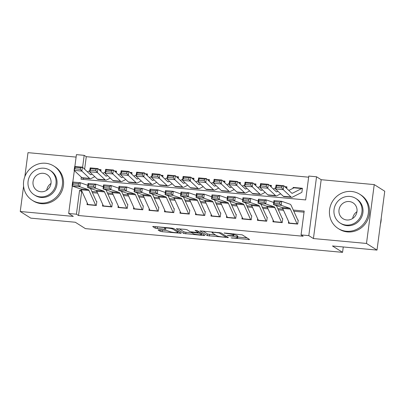 <?xml version="1.0" encoding="UTF-8"?>
<svg xmlns="http://www.w3.org/2000/svg" width="405" height="405" viewBox="0 0 405 405"><rect width="100%" height="100%" fill="white"/><g stroke="black" fill="none" stroke-linecap="round" stroke-linejoin="round"><path stroke-width="0.61" d="M231.037 237.892L249.652 239.542L242.225 234.854L224.132 232.961L226.8 233.518A5.083 0.683 -172.5 0 1 232.991 234.804L233.609 235.194A5.083 0.683 -172.5 0 1 233.786 235.406A5.083 0.683 -172.5 0 1 230.065 235.578L227.195 235.467L230.642 235.943A5.083 0.683 -172.5 0 1 236.829 237.224L237.446 237.619A5.083 0.683 -172.5 0 1 237.624 237.831A5.083 0.683 -172.5 0 1 233.903 238.003L231.037 237.892M159.19 229.853L158.082 229.974L160.167 231.285L162.101 231.69L181.207 233.29L173.72 228.531L171.786 228.131L153.844 226.476L152.68 226.532L155.252 228.187L164.865 229.296L166.03 229.245L164.724 228.39A4.253 0.567 -172.5 0 1 164.577 228.207A4.253 0.567 -172.5 0 1 168.272 228.126A4.253 0.567 -172.5 0 1 172.859 229.139L177.755 232.227A4.253 0.567 -172.5 0 1 177.901 232.404A4.253 0.567 -172.5 0 1 174.206 232.49A4.253 0.567 -172.5 0 1 169.619 231.478L166.87 230.561L159.19 229.853M82.124 191.707L81.673 191.661L78.529 215.521L76.429 214.194L68.683 213.481L72.287 186.092M377.004 250.082L366.49 243.445L374.235 184.599L384.75 191.231L377.004 250.082L332.464 245.972L342.559 252.345L85.399 228.623L75.305 222.249L30.765 218.143L20.25 211.506L73.31 216.402L68.683 213.481M374.235 184.599L321.175 179.704L313.429 238.55L366.49 243.445M313.429 238.55L308.802 235.629L301.057 234.915L304.195 211.061L293.276 210.053M78.529 215.521L303.158 236.242L301.057 234.915M207.456 235.649L228.44 237.588L221.008 232.895L199.974 230.896L207.456 235.649L207.669 234.06L215.602 235.016M203.69 235.528L183.814 233.467L176.327 228.714L185.166 229.367L187.1 229.767L190.117 231.67L197.144 232.541L198.253 232.419L195.073 230.394L197.24 230.637L204.798 235.406L203.69 235.528L203.786 234.768M76.105 157.094L27.996 152.655L24.847 176.595M23.581 186.219L20.25 211.506M100.815 171.305L101.027 169.705L98.906 169.508M116.306 172.732L116.518 171.133L114.397 170.935M131.797 174.16L132.01 172.56L129.889 172.368M147.293 175.588L147.501 173.993L145.38 173.796M162.785 177.02L162.992 175.421L160.871 175.223M178.276 178.448L178.483 176.848L176.362 176.656M193.767 179.876L193.975 178.281L191.854 178.084M209.258 181.308L209.466 179.709L207.345 179.511M224.75 182.736L224.957 181.136L222.836 180.939M240.241 184.164L240.454 182.564L238.327 182.371M255.732 185.596L255.945 183.997L253.819 183.799M271.223 187.024L271.436 185.424L269.31 185.227M286.715 188.452L286.927 186.852L284.801 186.659M288.628 221.56L288.411 223.211L297.705 224.071L298.232 220.092M273.137 220.133L272.919 221.783L282.214 222.639L282.741 218.665M257.646 218.7L257.428 220.355L266.723 221.211L267.244 217.237M242.155 217.272L241.937 218.923L251.232 219.783L251.753 215.804M226.663 215.845L226.446 217.495L235.74 218.351L236.262 214.377M211.172 214.412L210.954 216.067L220.249 216.923L220.771 212.949M195.681 212.984L195.463 214.635L204.758 215.495L205.279 211.516M180.19 211.557L179.972 213.207L189.267 214.068L189.788 210.089M164.698 210.124L164.481 211.78L173.775 212.635L174.297 208.661M149.202 208.696L148.989 210.352L158.284 211.207L158.806 207.228M133.711 207.269L133.493 208.919L142.788 209.78L143.314 205.801M118.219 205.841L118.002 207.492L127.297 208.347L127.823 204.373M102.728 204.409L102.511 206.064L111.805 206.92L112.332 202.945M304.049 212.179L293.812 211.233M283.51 210.286L278.321 209.805M268.019 208.853L262.83 208.378M252.528 207.426L247.333 206.945M237.036 205.998L231.842 205.517M221.545 204.565L216.351 204.09M206.054 203.138L200.86 202.657M190.563 201.71L185.369 201.229M175.071 200.278L169.877 199.802M159.58 198.85L154.386 198.369M144.089 197.422L138.895 196.941M128.598 195.995L123.403 195.514M113.106 194.562L107.912 194.086M97.615 193.134L92.421 192.653M96.841 201.513L96.314 205.492L87.019 204.631L87.237 202.981M308.656 177.188L86.28 156.674L84.625 169.219M83.455 178.114L83.283 179.41M301.892 192.259L302.419 188.285L293.124 187.424L293.007 188.305M342.559 252.345L343.268 246.969M74.869 166.465L76.429 154.629L84.174 155.343L82.6 167.316M86.28 156.674L84.174 155.343M81.309 177.137L81.035 179.202L305.664 199.923L308.802 176.069L316.548 176.782L308.802 235.629M321.175 179.704L316.548 176.782M72.819 182.042L74.328 170.586M81.587 190.522L79.567 190.335L76.429 214.194M282.974 209.101L277.784 208.621M267.482 207.674L262.293 207.193M251.991 206.241L246.797 205.765M236.5 204.814L231.306 204.333M221.008 203.386L215.814 202.905M205.517 201.953L200.323 201.477M190.026 200.526L184.832 200.045M174.535 199.098L169.341 198.617M159.043 197.665L153.849 197.189M143.552 196.238L138.358 195.762M128.061 194.81L122.867 194.329M112.57 193.382L107.376 192.901M97.078 191.95L91.884 191.474M81.673 191.661L79.567 190.335M293.124 187.424L293.848 187.88M237.624 237.831L237.831 236.242A5.083 0.683 -172.5 0 0 237.659 236.024L237.446 237.619M233.867 234.758A5.083 0.683 -172.5 0 1 237.036 235.634L237.659 236.024M237.725 237.057L247.08 237.917M202.809 230.997L207.669 234.06M225.084 237.188L225.858 237.102L219.338 232.986L215.779 232.5A5.083 0.683 -172.5 0 0 212.058 232.673A5.083 0.683 -172.5 0 0 212.235 232.885L216.69 235.7A5.083 0.683 -172.5 0 0 222.877 236.986L225.084 237.188M202.222 233.781L201.634 233.725M191.96 232.834L185.956 232.278L185.743 233.872M179.167 228.815L184.022 231.878L185.956 232.278M193.241 233.644A4.253 0.567 -172.5 0 0 197.832 234.657A4.253 0.567 -172.5 0 0 201.523 234.576A4.253 0.567 -172.5 0 0 201.376 234.394L199.655 233.305L192.628 232.435L191.464 232.49L193.241 233.644M155.535 226.633L164.648 227.666M178.013 231.549L178.575 231.599M302.368 188.669L302.191 188.558A5.665 1.564 95.3 0 0 301.978 188.482A5.665 1.564 95.3 0 0 301.705 188.538L292.481 193.21A8.095 2.238 -84.7 0 1 292.091 193.296A8.095 2.238 -84.7 0 1 291.635 193.069L283.829 185.743L283.232 189.661L291.038 196.987A12.14 3.356 95.3 0 0 291.716 197.326A12.14 3.356 95.3 0 0 292.309 197.2L301.528 192.527M281.723 187.885L281.961 186.315L276.539 185.814L276.301 187.383L281.723 187.885L283.232 189.661L275.486 188.948L283.292 196.273A12.14 3.356 95.3 0 0 283.971 196.612L291.716 197.326M276.301 187.383L275.486 188.948L276.083 185.029L283.829 185.743L281.961 186.315M301.978 188.482L294.233 187.768A5.665 1.564 95.3 0 0 293.959 187.824L288.821 190.426M276.083 185.029L276.539 185.814M289.438 223.307A5.665 1.564 -84.7 0 1 289.317 223.074L282.644 208.373A8.095 2.238 95.3 0 0 281.895 207.507L273.502 204.611L273.952 200.596L281.698 201.31L290.086 204.206A12.14 3.356 -84.7 0 1 291.21 205.507L297.812 220.057M279.835 202.211L281.698 201.31L281.247 205.325L273.502 204.611L274.236 203.32L279.658 203.816L279.835 202.211L274.413 201.71L274.236 203.32M297.184 224.021A5.665 1.564 -84.7 0 1 297.062 223.788L290.39 209.086A8.095 2.238 95.3 0 0 289.641 208.221L281.247 205.325L279.658 203.816M274.413 201.71L273.952 200.596M380.422 224.107A20.235 19.258 -57.7 0 0 381.201 218.194M352.689 218.457A9.391 8.935 122.3 0 1 356.967 211.683M346.341 231.25A20.235 19.258 -57.7 0 0 367.249 217.556A20.235 19.258 -57.7 0 0 359.761 194.253A20.235 19.258 -57.7 0 0 351.58 191.484A20.235 19.258 -57.7 0 0 330.672 205.178A20.235 19.258 -57.7 0 0 338.16 228.481A20.235 19.258 -57.7 0 0 346.341 231.25M338.16 228.481L339.213 229.144A20.235 19.258 -57.7 0 0 347.394 231.913A20.235 19.258 -57.7 0 0 368.302 218.219A20.235 19.258 -57.7 0 0 360.815 194.916L359.761 194.253M355.767 198.435L356.739 199.047A14.57 13.866 122.3 0 1 362.126 215.825A14.57 13.866 122.3 0 1 347.075 225.681A14.57 13.866 122.3 0 1 341.182 223.687L340.215 223.079A14.57 13.866 -57.7 0 0 346.108 225.074A14.57 13.866 -57.7 0 0 361.159 215.212A14.57 13.866 -57.7 0 0 355.767 198.435A14.57 13.866 -57.7 0 0 349.88 196.44A14.57 13.866 -57.7 0 0 334.824 206.302A14.57 13.866 -57.7 0 0 340.215 223.079M349.206 201.533A9.391 8.935 -57.7 0 0 339.506 207.886A9.391 8.935 -57.7 0 0 342.979 218.695A9.391 8.935 -57.7 0 0 346.776 219.981A9.391 8.935 -57.7 0 0 356.481 213.627A9.391 8.935 -57.7 0 0 353.003 202.819A9.391 8.935 -57.7 0 0 349.206 201.533M46.732 190.228A9.391 8.935 122.3 0 1 51.005 183.46M40.384 203.021A20.235 19.258 -57.7 0 0 61.292 189.332A20.235 19.258 -57.7 0 0 53.799 166.03A20.235 19.258 -57.7 0 0 45.618 163.261A20.235 19.258 -57.7 0 0 24.715 176.955A20.235 19.258 -57.7 0 0 32.203 200.252A20.235 19.258 -57.7 0 0 40.384 203.021M32.203 200.252L33.251 200.915A20.235 19.258 -57.7 0 0 41.437 203.685A20.235 19.258 -57.7 0 0 62.34 189.996A20.235 19.258 -57.7 0 0 54.852 166.693L53.799 166.03M49.81 170.211L50.777 170.819A14.57 13.866 122.3 0 1 56.168 187.596A14.57 13.866 122.3 0 1 41.118 197.458A14.57 13.866 122.3 0 1 35.225 195.463L34.258 194.851A14.57 13.866 -57.7 0 0 40.151 196.845A14.57 13.866 -57.7 0 0 55.202 186.988A14.57 13.866 -57.7 0 0 49.81 170.211A14.57 13.866 -57.7 0 0 43.917 168.217A14.57 13.866 -57.7 0 0 28.866 178.073A14.57 13.866 -57.7 0 0 34.258 194.851M43.249 173.305A9.391 8.935 -57.7 0 0 33.549 179.658A9.391 8.935 -57.7 0 0 37.022 190.471A9.391 8.935 -57.7 0 0 40.819 191.757A9.391 8.935 -57.7 0 0 50.519 185.404A9.391 8.935 -57.7 0 0 47.046 174.59A9.391 8.935 -57.7 0 0 43.249 173.305M286.877 187.237L286.7 187.125A5.665 1.564 95.3 0 0 286.487 187.054A5.665 1.564 95.3 0 0 286.214 187.11L285.611 187.414M277.977 191.281L276.99 191.783A8.095 2.238 -84.7 0 1 276.6 191.864A8.095 2.238 -84.7 0 1 276.144 191.641L268.338 184.31L267.735 188.229L275.547 195.559A12.14 3.356 95.3 0 0 276.225 195.893A12.14 3.356 95.3 0 0 276.812 195.772L280.675 193.818M266.232 186.457L266.47 184.888L261.048 184.386L260.81 185.956L266.232 186.457L267.735 188.229L259.99 187.515L267.801 194.845A12.14 3.356 95.3 0 0 268.48 195.18L276.225 195.893M260.81 185.956L259.99 187.515L260.592 183.597L268.338 184.31L266.47 184.888M275.653 187.819L273.329 188.998M260.592 183.597L261.048 184.386M271.385 185.809L271.208 185.698A5.665 1.564 95.3 0 0 270.996 185.622A5.665 1.564 95.3 0 0 270.717 185.682L270.12 185.986M262.486 189.854L261.498 190.355A8.095 2.238 -84.7 0 1 261.109 190.436A8.095 2.238 -84.7 0 1 260.653 190.213L252.847 182.883L252.244 186.801L260.056 194.132A12.14 3.356 95.3 0 0 260.734 194.466A12.14 3.356 95.3 0 0 261.321 194.339L265.184 192.385M250.735 185.024L250.978 183.46L245.557 182.959L245.314 184.523L250.735 185.024L252.244 186.801L244.498 186.087L252.31 193.418A12.14 3.356 95.3 0 0 252.988 193.752L260.734 194.466M245.314 184.523L244.498 186.087L245.096 182.169L252.847 182.883L250.978 183.46M260.162 186.391L257.838 187.571M245.096 182.169L245.557 182.959M255.894 184.381L255.717 184.27A5.665 1.564 95.3 0 0 255.504 184.194A5.665 1.564 95.3 0 0 255.226 184.255L254.629 184.558M246.989 188.426L246.007 188.922A8.095 2.238 -84.7 0 1 245.612 189.008A8.095 2.238 -84.7 0 1 245.162 188.786L237.35 181.455L236.753 185.374L244.564 192.704A12.14 3.356 95.3 0 0 245.243 193.038A12.14 3.356 95.3 0 0 245.83 192.912L249.688 190.957M235.244 183.597L235.487 182.027L230.065 181.531L229.822 183.095L235.244 183.597L236.753 185.374L229.007 184.66L236.819 191.985A12.14 3.356 95.3 0 0 237.497 192.324L245.243 193.038M229.822 183.095L229.007 184.66L229.605 180.741L237.35 181.455L235.487 182.027M244.671 184.964L242.347 186.138M229.605 180.741L230.065 181.531M240.403 182.954L240.226 182.842A5.665 1.564 95.3 0 0 240.013 182.766A5.665 1.564 95.3 0 0 239.735 182.822L239.137 183.126M231.498 186.994L230.516 187.495A8.095 2.238 -84.7 0 1 230.121 187.576A8.095 2.238 -84.7 0 1 229.67 187.353L221.859 180.028L221.262 183.941L229.073 191.271A12.14 3.356 95.3 0 0 229.751 191.611A12.14 3.356 95.3 0 0 230.339 191.484L234.196 189.53M219.753 182.169L219.996 180.6L214.574 180.098L214.331 181.668L219.753 182.169L221.262 183.941L213.516 183.227L221.327 190.558A12.14 3.356 95.3 0 0 222.006 190.892L229.751 191.611M214.331 181.668L213.516 183.227L214.113 179.309L221.859 180.028L219.996 180.6M229.179 183.531L226.856 184.71M214.113 179.309L214.574 180.098M273.947 221.879A5.665 1.564 -84.7 0 1 273.826 221.646L267.153 206.945A8.095 2.238 95.3 0 0 266.404 206.079L258.01 203.183L258.456 199.169L266.201 199.883L273.74 202.485M276.418 205.619L282.32 218.624M264.343 200.784L266.201 199.883L265.756 203.897L258.01 203.183L258.744 201.887L264.166 202.389L264.343 200.784L258.922 200.283L258.744 201.887M281.693 222.593A5.665 1.564 -84.7 0 1 281.571 222.36L274.899 207.659A8.095 2.238 95.3 0 0 274.15 206.793L265.756 203.897L264.166 202.389M258.922 200.283L258.456 199.169M258.456 220.447A5.665 1.564 -84.7 0 1 258.334 220.219L251.662 205.517A8.095 2.238 95.3 0 0 250.913 204.652L242.519 201.751L242.965 197.736L250.71 198.455L258.248 201.052M260.926 204.186L266.829 217.196M248.852 199.356L250.71 198.455L250.265 202.465L242.519 201.751L243.253 200.46L248.675 200.961L248.852 199.356L243.43 198.855L243.253 200.46M266.201 221.165A5.665 1.564 -84.7 0 1 266.08 220.933L259.408 206.231A8.095 2.238 95.3 0 0 258.658 205.365L250.265 202.465L248.675 200.961M243.43 198.855L242.965 197.736M242.965 219.019A5.665 1.564 -84.7 0 1 242.843 218.786L236.171 204.085A8.095 2.238 95.3 0 0 235.421 203.219L227.028 200.323L227.473 196.309L235.219 197.022L242.757 199.624M245.435 202.758L251.338 215.769M233.361 197.923L235.219 197.022L234.773 201.037L227.028 200.323L227.757 199.032L233.184 199.533L233.361 197.923L227.939 197.427L227.757 199.032M250.71 219.733A5.665 1.564 -84.7 0 1 250.589 219.5L243.916 204.798A8.095 2.238 95.3 0 0 243.167 203.933L234.773 201.037L233.184 199.533M227.939 197.427L227.473 196.309M227.473 217.591A5.665 1.564 -84.7 0 1 227.352 217.358L220.679 202.657A8.095 2.238 95.3 0 0 219.93 201.791L211.537 198.895L211.982 194.881L219.728 195.595L227.266 198.197M229.944 201.331L235.847 214.336M217.87 196.496L219.728 195.595L219.282 199.609L211.537 198.895L212.266 197.599L217.688 198.101L217.87 196.496L212.448 195.995L212.266 197.599M235.219 218.305A5.665 1.564 -84.7 0 1 235.097 218.072L228.425 203.371A8.095 2.238 95.3 0 0 227.676 202.505L219.282 199.609L217.688 198.101M212.448 195.995L211.982 194.881M224.907 181.521L224.729 181.41A5.665 1.564 95.3 0 0 224.522 181.334A5.665 1.564 95.3 0 0 224.243 181.394L223.646 181.698M216.007 185.566L215.025 186.067A8.095 2.238 -84.7 0 1 214.63 186.148A8.095 2.238 -84.7 0 1 214.179 185.925L206.368 178.595L205.77 182.513L213.582 189.844A12.14 3.356 95.3 0 0 214.26 190.178A12.14 3.356 95.3 0 0 214.847 190.051L218.705 188.097M204.262 180.736L204.505 179.172L199.078 178.671L198.84 180.24L204.262 180.736L205.77 182.513L198.025 181.799L205.836 189.13A12.14 3.356 95.3 0 0 206.515 189.464L214.26 190.178M198.84 180.24L198.025 181.799L198.622 177.881L206.368 178.595L204.505 179.172M213.688 182.103L211.364 183.283M198.622 177.881L199.078 178.671M211.982 216.159A5.665 1.564 -84.7 0 1 211.861 215.931L205.188 201.229A8.095 2.238 95.3 0 0 204.439 200.364L196.045 197.463L196.491 193.448L204.236 194.167L211.774 196.769M214.453 199.898L220.355 212.909M202.378 195.068L204.236 194.167L203.791 198.177L196.045 197.463L196.774 196.172L202.196 196.673L202.378 195.068L196.957 194.567L196.774 196.172M219.728 216.877A5.665 1.564 -84.7 0 1 219.606 216.645L212.934 201.943A8.095 2.238 95.3 0 0 212.185 201.077L203.791 198.177L202.196 196.673M196.957 194.567L196.491 193.448M209.415 180.093L209.238 179.982A5.665 1.564 95.3 0 0 209.026 179.906A5.665 1.564 95.3 0 0 208.752 179.967L208.155 180.271M200.515 184.138L199.533 184.634A8.095 2.238 -84.7 0 1 199.138 184.72A8.095 2.238 -84.7 0 1 198.688 184.498L190.876 177.167L190.279 181.086L198.091 188.416A12.14 3.356 95.3 0 0 198.769 188.75A12.14 3.356 95.3 0 0 199.356 188.624L203.214 186.67M188.77 179.309L189.008 177.739L183.586 177.243L183.349 178.807L188.77 179.309L190.279 181.086L182.534 180.372L190.345 187.697A12.14 3.356 95.3 0 0 191.023 188.036L198.769 188.75M183.349 178.807L182.534 180.372L183.131 176.453L190.876 177.167L189.008 177.739M198.197 180.676L195.873 181.85M183.131 176.453L183.586 177.243M196.491 214.731A5.665 1.564 -84.7 0 1 196.364 214.498L189.697 199.797A8.095 2.238 95.3 0 0 188.948 198.931L180.554 196.035L181 192.021L188.745 192.734L196.283 195.337M198.961 198.47L204.864 211.481M186.887 193.636L188.745 192.734L188.3 196.749L180.554 196.035L181.283 194.744L186.705 195.245L186.887 193.636L181.465 193.139L181.283 194.744M204.236 215.445A5.665 1.564 -84.7 0 1 204.115 215.217L197.443 200.515A8.095 2.238 95.3 0 0 196.693 199.65L188.3 196.749L186.705 195.245M181.465 193.139L181 192.021M193.924 178.666L193.747 178.554A5.665 1.564 95.3 0 0 193.534 178.478A5.665 1.564 95.3 0 0 193.261 178.534L192.659 178.838M185.024 182.711L184.042 183.207A8.095 2.238 -84.7 0 1 183.647 183.293A8.095 2.238 -84.7 0 1 183.197 183.065L175.385 175.74L174.788 179.658L182.599 186.983A12.14 3.356 95.3 0 0 183.278 187.323A12.14 3.356 95.3 0 0 183.865 187.196L187.723 185.242M173.279 177.881L173.517 176.312L168.095 175.81L167.857 177.38L173.279 177.881L174.788 179.658L167.042 178.939L174.854 186.27A12.14 3.356 95.3 0 0 175.532 186.604L183.278 187.323M167.857 177.38L167.042 178.939L167.64 175.021L175.385 175.74L173.517 176.312M182.706 179.243L180.377 180.422M167.64 175.021L168.095 175.81M181 213.303A5.665 1.564 -84.7 0 1 180.873 213.07L174.206 198.369A8.095 2.238 95.3 0 0 173.456 197.503L165.063 194.608L165.508 190.593L173.254 191.307L180.792 193.909M183.47 197.043L189.373 210.048M171.391 192.208L173.254 191.307L172.808 195.321L165.063 194.608L165.792 193.317L171.214 193.813L171.391 192.208L165.969 191.707L165.792 193.317M188.745 214.017A5.665 1.564 -84.7 0 1 188.619 213.784L181.951 199.083A8.095 2.238 95.3 0 0 181.202 198.217L172.808 195.321L171.214 193.813M165.969 191.707L165.508 190.593M178.433 177.233L178.256 177.122A5.665 1.564 95.3 0 0 178.043 177.046A5.665 1.564 95.3 0 0 177.77 177.106L177.167 177.41M169.533 181.278L168.551 181.779A8.095 2.238 -84.7 0 1 168.156 181.86A8.095 2.238 -84.7 0 1 167.705 181.637L159.894 174.307L159.297 178.225L167.108 185.556A12.14 3.356 95.3 0 0 167.786 185.89A12.14 3.356 95.3 0 0 168.374 185.768L172.231 183.809M157.788 176.448L158.026 174.884L152.604 174.383L152.366 175.952L157.788 176.448L159.297 178.225L151.551 177.511L159.362 184.842A12.14 3.356 95.3 0 0 160.041 185.176L167.786 185.89M152.366 175.952L151.551 177.511L152.148 173.593L159.894 174.307L158.026 174.884M167.214 177.815L164.886 178.995M152.148 173.593L152.604 174.383M165.503 211.876A5.665 1.564 -84.7 0 1 165.382 211.643L158.714 196.941A8.095 2.238 95.3 0 0 157.965 196.076L149.572 193.175L150.017 189.165L157.763 189.879L165.301 192.481M167.979 195.615L173.882 208.621M155.9 190.78L157.763 189.879L157.317 193.894L149.572 193.175L150.301 191.884L155.722 192.385L155.9 190.78L150.478 190.279L150.301 191.884M173.249 212.59A5.665 1.564 -84.7 0 1 173.127 212.357L166.46 197.655A8.095 2.238 95.3 0 0 165.711 196.79L157.317 193.894L155.722 192.385M150.478 190.279L150.017 189.165M162.942 175.805L162.764 175.694A5.665 1.564 95.3 0 0 162.552 175.618A5.665 1.564 95.3 0 0 162.278 175.679L161.676 175.983M154.042 179.85L153.06 180.346A8.095 2.238 -84.7 0 1 152.665 180.433A8.095 2.238 -84.7 0 1 152.214 180.21L144.403 172.879L143.805 176.798L151.617 184.128A12.14 3.356 95.3 0 0 152.295 184.462A12.14 3.356 95.3 0 0 152.882 184.336L156.74 182.382M142.297 175.021L142.535 173.456L137.113 172.955L136.875 174.52L142.297 175.021L143.805 176.798L136.06 176.084L143.871 183.414A12.14 3.356 95.3 0 0 144.55 183.748L152.295 184.462M136.875 174.52L136.06 176.084L136.657 172.165L144.403 172.879L142.535 173.456M151.723 176.388L149.394 177.567M136.657 172.165L137.113 172.955M150.012 210.443A5.665 1.564 -84.7 0 1 149.89 210.21L143.223 195.509A8.095 2.238 95.3 0 0 142.474 194.643L134.08 191.747L134.526 187.733L142.271 188.446L149.804 191.049M152.488 194.182L158.39 207.193M140.408 189.353L142.271 188.446L141.826 192.461L134.08 191.747L134.809 190.456L140.231 190.957L140.408 189.353L134.986 188.852L134.809 190.456M157.758 211.157A5.665 1.564 -84.7 0 1 157.636 210.929L150.969 196.228A8.095 2.238 95.3 0 0 150.22 195.362L141.826 192.461L140.231 190.957M134.986 188.852L134.526 187.733M147.45 174.378L147.273 174.266A5.665 1.564 95.3 0 0 147.061 174.19A5.665 1.564 95.3 0 0 146.787 174.246L146.185 174.555M138.55 178.423L137.563 178.919A8.095 2.238 -84.7 0 1 137.173 179.005A8.095 2.238 -84.7 0 1 136.723 178.777L128.911 171.452L128.314 175.37L136.126 182.695A12.14 3.356 95.3 0 0 136.804 183.035A12.14 3.356 95.3 0 0 137.391 182.908L141.249 180.954M126.805 173.593L127.043 172.024L121.621 171.523L121.384 173.092L126.805 173.593L128.314 175.37L120.568 174.651L128.375 181.982A12.14 3.356 95.3 0 0 129.058 182.321L136.804 183.035M121.384 173.092L120.568 174.651L121.166 170.738L128.911 171.452L127.043 172.024M136.232 174.955L133.903 176.135M121.166 170.738L121.621 171.523M134.521 209.015A5.665 1.564 -84.7 0 1 134.399 208.783L127.732 194.081A8.095 2.238 95.3 0 0 126.983 193.215L118.589 190.32L119.035 186.305L126.78 187.019L134.313 189.621M136.996 192.755L142.899 205.765M124.917 187.92L126.78 187.019L126.335 191.033L118.589 190.32L119.318 189.029L124.74 189.525L124.917 187.92L119.495 187.419L119.318 189.029M142.266 209.729A5.665 1.564 -84.7 0 1 142.145 209.496L135.478 194.795A8.095 2.238 95.3 0 0 134.728 193.929L126.335 191.033L124.74 189.525M119.495 187.419L119.035 186.305M131.959 172.945L131.782 172.834A5.665 1.564 95.3 0 0 131.569 172.763A5.665 1.564 95.3 0 0 131.296 172.819L130.694 173.122M123.059 176.99L122.072 177.491A8.095 2.238 -84.7 0 1 121.682 177.572A8.095 2.238 -84.7 0 1 121.232 177.349L113.42 170.019L112.823 173.937L120.629 181.268A12.14 3.356 95.3 0 0 121.308 181.602A12.14 3.356 95.3 0 0 121.9 181.481L125.758 179.526M111.314 172.165L111.552 170.596L106.13 170.095L105.892 171.664L111.314 172.165L112.823 173.937L105.077 173.224L112.884 180.554A12.14 3.356 95.3 0 0 113.562 180.888L121.308 181.602M105.892 171.664L105.077 173.224L105.675 169.305L113.42 170.019L111.552 170.596M120.741 173.527L118.412 174.707M105.675 169.305L106.13 170.095M119.029 207.588A5.665 1.564 -84.7 0 1 118.908 207.355L112.236 192.653A8.095 2.238 95.3 0 0 111.486 191.788L103.098 188.892L103.543 184.877L111.289 185.591L118.822 188.193M121.505 191.327L127.408 204.333M109.426 186.492L111.289 185.591L110.843 189.606L103.098 188.892L103.827 187.596L109.249 188.097L109.426 186.492L104.004 185.991L103.827 187.596M126.775 208.302A5.665 1.564 -84.7 0 1 126.654 208.069L119.986 193.367A8.095 2.238 95.3 0 0 119.237 192.502L110.843 189.606L109.249 188.097M104.004 185.991L103.543 184.877M116.468 171.517L116.291 171.406A5.665 1.564 95.3 0 0 116.078 171.33A5.665 1.564 95.3 0 0 115.805 171.391L115.202 171.695M107.568 175.562L106.581 176.064A8.095 2.238 -84.7 0 1 106.191 176.145A8.095 2.238 -84.7 0 1 105.735 175.922L97.929 168.591L97.332 172.51L105.138 179.84A12.14 3.356 95.3 0 0 105.816 180.174A12.14 3.356 95.3 0 0 106.409 180.048L110.266 178.094M95.823 170.733L96.061 169.168L90.639 168.667L90.401 170.232L95.823 170.733L97.332 172.51L89.586 171.796L97.392 179.126A12.14 3.356 95.3 0 0 98.071 179.461L105.816 180.174M90.401 170.232L89.586 171.796L90.183 167.878L97.929 168.591L96.061 169.168M105.249 172.1L102.921 173.279M90.183 167.878L90.639 168.667M103.538 206.155A5.665 1.564 -84.7 0 1 103.417 205.927L96.744 191.226A8.095 2.238 95.3 0 0 95.995 190.36L87.601 187.459L88.052 183.445L95.798 184.164L103.331 186.761M106.009 189.894L111.912 202.905M93.935 185.065L95.798 184.164L95.352 188.173L87.601 187.459L88.336 186.168L93.757 186.67L93.935 185.065L88.513 184.564L88.336 186.168M111.284 206.874A5.665 1.564 -84.7 0 1 111.162 206.641L104.49 191.94A8.095 2.238 95.3 0 0 103.741 191.074L95.352 188.173L93.757 186.67M88.513 184.564L88.052 183.445M100.977 170.09L100.799 169.978A5.665 1.564 95.3 0 0 100.587 169.903A5.665 1.564 95.3 0 0 100.313 169.963L99.711 170.267M92.077 174.135L91.09 174.631A8.095 2.238 -84.7 0 1 90.7 174.717A8.095 2.238 -84.7 0 1 90.244 174.494L82.438 167.164L81.84 171.082L89.647 178.408A12.14 3.356 95.3 0 0 90.325 178.747A12.14 3.356 95.3 0 0 90.917 178.62L94.775 176.666M80.332 169.305L80.57 167.736L75.148 167.24L74.91 168.804L80.332 169.305L81.84 171.082L74.095 170.368L81.901 177.694A12.14 3.356 95.3 0 0 82.579 178.033L90.325 178.747M74.91 168.804L74.095 170.368L74.692 166.45L82.438 167.164L80.57 167.736M89.758 170.672L87.429 171.847M74.692 166.45L75.148 167.24M88.047 204.727A5.665 1.564 -84.7 0 1 87.925 204.495L81.253 189.793A8.095 2.238 95.3 0 0 80.504 188.927L72.11 186.032L72.561 182.017L80.306 182.731L87.839 185.333M90.517 188.467L96.42 201.477M78.443 183.632L80.306 182.731L79.856 186.745L72.11 186.032L72.844 184.741L78.266 185.242L78.443 183.632L73.022 183.136L72.844 184.741M95.793 205.441A5.665 1.564 -84.7 0 1 95.671 205.208L88.999 190.507A8.095 2.238 95.3 0 0 88.249 189.641L79.856 186.745L78.266 185.242M73.022 183.136L72.561 182.017M232.429 237.867L232.389 238.175M224.75 233.017L224.709 233.326M228.592 235.442L228.552 235.75M237.036 235.634L236.829 237.224M230.683 235.629L230.642 235.943M233.786 233.852L233.609 235.194M233.123 233.791L232.991 234.804M226.84 233.214L226.8 233.518M248.645 238.904L248.548 239.664M227.433 236.95L227.337 237.705M209.603 234.46L209.39 236.049M226 236.044L225.858 237.102M219.399 232.531L219.338 232.986M218.022 232.399L217.981 232.708M215.819 232.197L215.779 232.5M184.022 231.878L183.814 233.467M198.389 231.361L198.253 232.419M201.518 233.336L201.376 234.394M199.792 232.247L199.655 233.305M197.761 232.576L197.721 232.905M192.669 232.126L192.628 232.435M177.891 231.169L177.755 232.227M172.97 228.304L172.859 229.139M164.967 228.541L164.865 229.296M157.398 226.997L157.186 228.587M155.459 226.628L155.252 228.187M180.144 232.586L180.043 233.346M162.304 230.141L162.101 231.69M160.34 229.959L160.167 231.285M292.481 193.21L291.721 193.139M291.038 196.987L283.292 196.273M301.705 188.538L293.959 187.824M282.644 208.373L290.39 209.086M281.895 207.507L289.641 208.221M289.317 223.074L297.062 223.788M276.99 191.783L276.225 191.712M275.547 195.559L267.801 194.845M286.214 187.11L285.186 187.014M261.498 190.355L260.734 190.284M260.056 194.132L252.31 193.418M270.717 185.682L269.695 185.586M246.007 188.922L245.243 188.852M244.564 192.704L236.819 191.985M255.226 184.255L254.203 184.159M230.516 187.495L229.751 187.424M229.073 191.271L221.327 190.558M239.735 182.822L238.712 182.731M267.153 206.945L274.899 207.659M266.404 206.079L274.15 206.793M273.826 221.646L281.571 222.36M251.662 205.517L259.408 206.231M250.913 204.652L258.658 205.365M258.334 220.219L266.08 220.933M236.171 204.085L243.916 204.798M235.421 203.219L243.167 203.933M242.843 218.786L250.589 219.5M220.679 202.657L228.425 203.371M219.93 201.791L227.676 202.505M227.352 217.358L235.097 218.072M215.025 186.067L214.26 185.996M213.582 189.844L205.836 189.13M224.243 181.394L223.221 181.298M205.188 201.229L212.934 201.943M204.439 200.364L212.185 201.077M211.861 215.931L219.606 216.645M199.533 184.634L198.769 184.564M198.091 188.416L190.345 187.697M208.752 179.967L207.73 179.871M189.697 199.797L197.443 200.515M188.948 198.931L196.693 199.65M196.364 214.498L204.115 215.217M184.042 183.207L183.278 183.136M182.599 186.983L174.854 186.27M193.261 178.534L192.233 178.443M174.206 198.369L181.951 199.083M173.456 197.503L181.202 198.217M180.873 213.07L188.619 213.784M168.551 181.779L167.786 181.708M167.108 185.556L159.362 184.842M177.77 177.106L176.742 177.01M158.714 196.941L166.46 197.655M157.965 196.076L165.711 196.79M165.382 211.643L173.127 212.357M153.06 180.346L152.295 180.281M151.617 184.128L143.871 183.414M162.278 175.679L161.251 175.583M143.223 195.509L150.969 196.228M142.474 194.643L150.22 195.362M149.89 210.21L157.636 210.929M137.563 178.919L136.804 178.848M136.126 182.695L128.375 181.982M146.787 174.246L145.76 174.155M127.732 194.081L135.478 194.795M126.983 193.215L134.728 193.929M134.399 208.783L142.145 209.496M122.072 177.491L121.313 177.42M120.629 181.268L112.884 180.554M131.296 172.819L130.268 172.722M112.236 192.653L119.986 193.367M111.486 191.788L119.237 192.502M118.908 207.355L126.654 208.069M106.581 176.064L105.821 175.993M105.138 179.84L97.392 179.126M115.805 171.391L114.777 171.295M96.744 191.226L104.49 191.94M95.995 190.36L103.741 191.074M103.417 205.927L111.162 206.641M91.09 174.631L90.33 174.56M89.647 178.408L81.901 177.694M100.313 169.963L99.286 169.867M81.253 189.793L88.999 190.507M80.504 188.927L88.249 189.641M87.925 204.495L95.671 205.208M233.989 233.872L233.786 235.406M226.041 236.069L225.899 237.153M212.164 231.857L212.058 232.673M198.45 231.397L198.303 232.485M201.675 233.432L201.523 234.576M191.524 232.009L191.464 232.49M178.048 231.265L177.901 232.404M164.673 227.478L164.577 228.207M286.487 187.054L285.085 186.923M270.996 185.622L269.593 185.495M255.504 184.194L254.102 184.062M240.013 182.766L238.611 182.635M224.522 181.334L223.12 181.207M209.026 179.906L207.628 179.779M193.534 178.478L192.137 178.347M178.043 177.046L176.646 176.919M162.552 175.618L161.155 175.492M147.061 174.19L145.663 174.059M131.569 172.763L130.172 172.631M116.078 171.33L114.681 171.204M100.587 169.903L99.184 169.771"/></g></svg>
